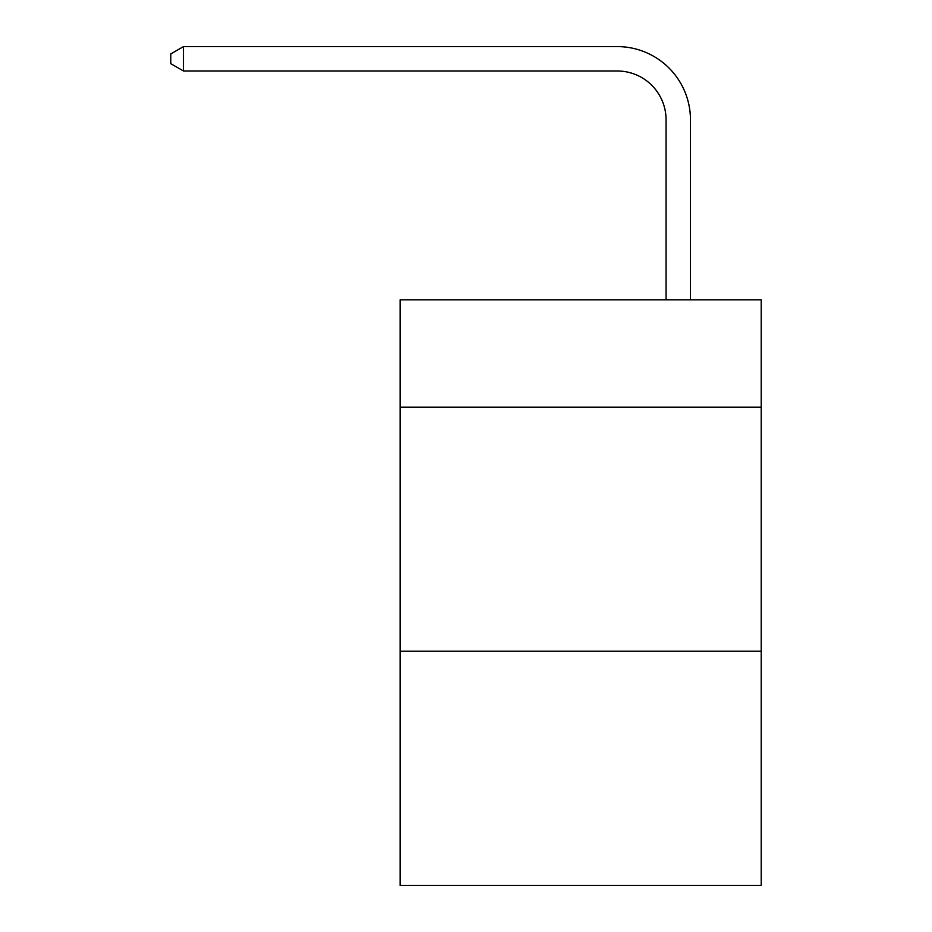 <?xml version="1.0" encoding="UTF-8"?>
<svg xmlns="http://www.w3.org/2000/svg" width="932" height="932" viewBox="0 0 932 932"><rect width="100%" height="100%" fill="white"/><g stroke="black" fill="none" stroke-linecap="round" stroke-linejoin="round"><path stroke-width="1.4" d="M761.211 407.202L761.211 299.848L400.131 299.848L400.131 407.202L761.211 407.202L761.211 885.4L400.131 885.4L400.131 407.202M761.211 651.177L400.131 651.177M666.065 299.848L666.065 119.797A48.79 48.79 -166.6 0 0 617.264 70.995L183.476 70.995L170.789 63.679L170.789 53.916L183.476 46.6L617.264 46.6A73.197 73.197 13.4 0 1 690.461 119.797L690.461 299.848M666.065 119.797A48.79 48.79 -166.6 0 0 617.264 70.995A48.79 48.79 -166.6 0 1 666.065 119.797A48.79 48.79 -166.6 0 0 617.264 70.995A48.79 48.79 -166.6 0 1 666.065 119.797A48.79 48.79 -166.6 0 0 617.264 70.995A48.79 48.79 -166.6 0 1 666.065 119.797A48.79 48.79 -166.6 0 0 617.264 70.995A48.79 48.79 -166.6 0 1 666.065 119.797A48.79 48.79 -166.6 0 0 617.264 70.995A48.79 48.79 -166.6 0 1 666.065 119.797A48.79 48.79 -166.6 0 0 617.264 70.995A48.79 48.79 -166.6 0 1 666.065 119.797A48.79 48.79 -166.6 0 0 617.264 70.995A48.79 48.79 -166.6 0 1 666.065 119.797A48.79 48.79 -166.6 0 0 617.264 70.995A48.79 48.79 -166.6 0 1 666.065 119.797A48.79 48.79 -166.6 0 0 617.264 70.995A48.79 48.79 -166.6 0 1 666.065 119.797A48.79 48.79 -166.6 0 0 617.264 70.995A48.79 48.79 -166.6 0 1 666.065 119.797A48.79 48.79 -166.6 0 0 617.264 70.995A48.79 48.79 -166.6 0 1 666.065 119.797A48.79 48.79 -166.6 0 0 617.264 70.995A48.79 48.79 -166.6 0 1 666.065 119.797A48.79 48.79 -166.6 0 0 617.264 70.995A48.79 48.79 -166.6 0 1 666.065 119.797A48.79 48.79 -166.6 0 0 617.264 70.995A48.79 48.79 -166.6 0 1 666.065 119.797A48.79 48.79 -166.6 0 0 617.264 70.995A48.79 48.79 -166.6 0 1 666.065 119.797A48.79 48.79 -166.6 0 0 617.264 70.995A48.79 48.79 -166.6 0 1 666.065 119.797A48.79 48.79 -166.6 0 0 617.264 70.995A48.79 48.79 -166.6 0 1 666.065 119.797A48.79 48.79 -166.6 0 0 617.264 70.995A48.79 48.79 -166.6 0 1 666.065 119.797A48.79 48.79 -166.6 0 0 617.264 70.995A48.79 48.79 -166.6 0 1 666.065 119.797A48.79 48.79 -166.6 0 0 617.264 70.995A48.79 48.79 -166.6 0 1 666.065 119.797A48.79 48.79 -166.6 0 0 617.264 70.995A48.79 48.79 -166.6 0 1 666.065 119.797A48.79 48.79 -166.6 0 0 617.264 70.995A48.79 48.79 -166.6 0 1 666.065 119.797A48.79 48.79 -166.6 0 0 617.264 70.995A48.79 48.79 -166.6 0 1 666.065 119.797A48.79 48.79 -166.6 0 0 617.264 70.995A48.79 48.79 -166.6 0 1 666.065 119.797A48.79 48.79 -166.6 0 0 617.264 70.995A48.79 48.79 -166.6 0 1 666.065 119.797A48.79 48.79 -166.6 0 0 617.264 70.995A48.79 48.79 -166.6 0 1 666.065 119.797A48.79 48.79 -166.6 0 0 617.264 70.995A48.79 48.79 -166.6 0 1 666.065 119.797A48.79 48.79 -166.6 0 0 617.264 70.995A48.79 48.79 -166.6 0 1 666.065 119.797A48.79 48.79 -166.6 0 0 617.264 70.995A48.79 48.79 -166.6 0 1 666.065 119.797A48.79 48.79 -166.6 0 0 617.264 70.995A48.79 48.79 -166.6 0 1 666.065 119.797A48.79 48.79 -166.6 0 0 617.264 70.995A48.79 48.79 -166.6 0 1 666.065 119.797A48.79 48.79 -166.6 0 0 617.264 70.995A48.79 48.79 -166.6 0 1 666.065 119.797A48.79 48.79 -166.6 0 0 617.264 70.995M183.476 70.995L183.476 46.6L617.264 46.6"/></g></svg>
